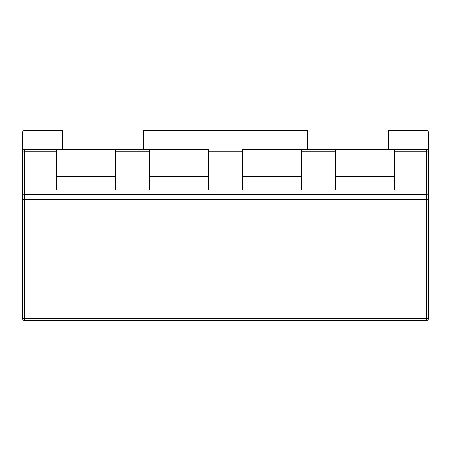 <?xml version="1.0" encoding="UTF-8"?>
<svg xmlns="http://www.w3.org/2000/svg" width="451" height="451" viewBox="0 0 451 451"><rect width="100%" height="100%" fill="white"/><g stroke="black" fill="none" stroke-linecap="round" stroke-linejoin="round"><path stroke-width="0.68" d="M56.375 149.394L115.569 149.394L115.569 189.984L56.375 189.984L56.375 149.394L24.579 149.394A2.03 2.03 0 0 0 22.55 151.423L22.55 318.519A2.03 2.03 0 0 0 24.579 320.548L426.42 320.548A2.03 2.03 0 0 0 428.45 318.519L428.45 132.481A2.03 2.03 0 0 0 426.42 130.452L388.536 130.452L388.536 149.394M428.45 318.519L22.55 318.519M428.45 151.423A2.03 2.03 0 0 0 426.42 149.394L394.625 149.394L394.625 189.984L335.431 189.984L335.431 149.394L301.606 149.394L426.42 149.394L426.42 151.756A2.03 1.319 -0 0 1 428.45 153.075M149.394 149.394L208.587 149.394L208.587 189.984L149.394 189.984L149.394 149.394L115.569 149.394M242.412 149.394L301.606 149.394L301.606 189.984L242.412 189.984L242.412 149.394M335.431 189.984L335.431 176.454L394.625 176.454L394.625 189.984M208.587 189.984L208.587 176.454L149.394 176.454L149.394 189.984M56.375 189.984L56.375 176.454L115.569 176.454L115.569 189.984M22.55 151.423L22.55 132.481A2.03 2.03 0 0 1 24.579 130.452L62.463 130.452L62.463 149.394M23.847 320.413L24.579 320.548L24.579 194.59A2.03 1.319 180 0 0 22.55 195.909M427.153 320.413L426.42 320.548L426.42 199.584L428.45 199.404M307.356 149.394L307.356 130.452L143.643 130.452L143.643 149.394M242.412 189.984L242.412 176.454L301.606 176.454L301.606 189.984M428.45 195.909A2.03 1.319 180 0 0 426.42 194.59L426.42 199.584L22.55 199.404M394.625 151.756L426.42 151.756L426.42 194.59L24.579 194.59L24.579 151.756L56.375 151.756M301.606 151.756L335.431 151.756M208.587 151.756L242.412 151.756M115.569 151.756L149.394 151.756M22.55 153.075A2.03 1.319 0 0 1 24.579 151.756L24.579 149.394"/></g></svg>
